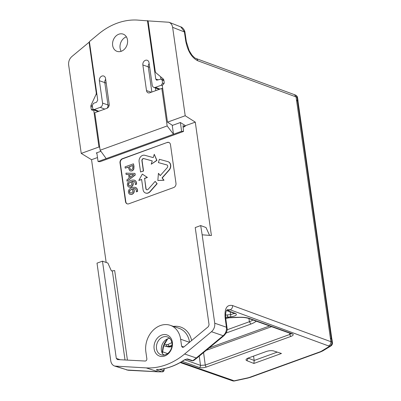<?xml version="1.0" encoding="UTF-8"?>
<svg xmlns="http://www.w3.org/2000/svg" width="401" height="401" viewBox="0 0 401 401"><rect width="100%" height="100%" fill="white"/><g stroke="black" fill="none" stroke-linecap="round" stroke-linejoin="round"><path stroke-width="0.6" d="M252.986 320.018A13.799 4.581 -8.1 0 1 249.392 321.717L227.051 329.812M330.394 338.208L331.848 339.045L298.023 101.368L296.56 100.476M296.509 100.095L297.497 100.476L297.041 97.268A3.449 1.148 -8.1 0 1 297.587 97.774A3.449 3.449 0 0 0 295.442 95.052A3.449 2.812 111.6 0 1 297.041 97.268L197.703 60.741A3.449 2.767 -69.8 0 0 196.079 58.516A3.449 2.767 -69.8 0 0 196.069 58.516L294.459 94.661L296.048 96.872L330.89 341.692L232.545 305.562C226.846 304.354 224.385 308.489 225.151 317.978L226.425 327.221L227.021 327.767L225.753 318.519A3.449 1.168 -7.8 0 1 225.753 318.524C225.387 316.579 225.467 314.359 225.984 311.863C225.974 311.101 227.668 309.071 227.357 309.692L230.179 309.793A3.449 2.767 -69.8 0 0 232.545 305.562M297.497 100.476L297.983 101.242M181.623 131.287L183.528 131.443L100.07 161.678L98.07 161.558L181.623 131.287L180.375 122.511L185.468 125.683L195.277 122.13L185.212 115.744L172.63 27.338C172.204 24.817 170.991 23.123 168.996 22.255L180.776 26.872L184.991 32.456L186.36 41.734A3.449 1.123 171.6 0 0 185.768 41.228C187.758 51.163 191.738 57.669 197.703 60.746M148.27 20.907L137.102 20.05A69.293 55.308 -70.3 0 0 98.576 34.01L89.393 41.629L97.719 100.115L96.546 102.23L93.458 103.348L92.285 105.468L92.701 108.385L93.483 109.483L94.335 109.488L98.751 111.272M183.528 131.443L182.996 125.703L185.097 126.495L184.931 125.348M185.097 126.495L183.137 127.207M106.17 262.46L91.543 159.708L97.498 157.553M195.277 122.13L211.412 235.522L202.159 234.811L200.685 225.583L206.009 227.522L209.563 235.377M167.217 142.46L122.355 158.711A3.449 2.752 109.7 0 0 120.009 162.946L125.508 201.603A3.449 2.752 109.7 0 0 127.152 203.833A3.449 2.752 109.7 0 0 128.771 203.808L173.633 187.558A3.449 2.752 109.7 0 0 175.979 183.317L170.48 144.666A3.449 2.752 109.7 0 0 168.841 142.43A3.449 2.752 109.7 0 0 167.217 142.46L122.646 158.816A3.449 2.752 -70.3 0 0 120.3 163.052L125.804 201.708A3.449 2.752 -70.3 0 0 127.297 203.883M168.996 22.255L148.069 20.897L155.302 71.744L155.778 72.656L163.372 79.057L163.849 79.974L164.235 82.701L163.062 84.822L162.22 85.127L167.493 122.16L185.212 115.744M158.445 371.837L161.989 371.817A68.586 54.556 110.3 0 1 158.129 371.777A3.449 2.03 93 0 0 158.445 371.837L128.29 370.263A3.449 2.03 -87 0 1 128.285 370.263L114.686 366.068L146.26 367.902A68.992 55.067 -70.3 0 0 184.62 354.008L211.487 331.712C213.979 329.442 215.061 326.604 214.741 323.216L202.159 234.811M114.676 366.063C112.526 365.266 111.217 363.542 110.761 360.885L97.012 263.141L102.471 261.166L116.305 358.399L117.443 359.582L145.197 361.04C146.305 360.885 146.861 360.153 146.861 358.85L145.859 351.812A21.388 17.073 -70.3 0 1 152.425 330.99A21.388 17.073 -70.3 0 1 170.27 325.311A21.388 17.073 -70.3 0 1 180.63 339.216L181.628 346.253L182.475 347.376L183.728 347.086L208.36 326.645L209.066 324.795L195.227 227.562L200.685 225.583M164.736 355.983A11.213 8.947 109.7 0 1 154.606 343.136A11.213 8.947 109.7 0 1 170.39 337.421A11.213 8.947 109.7 0 1 164.736 355.983M89.508 42.436L89.062 42.27L71.904 56.506C69.413 58.782 68.33 61.614 68.656 65.007L81.238 153.408L91.543 159.708M126.671 369.968L158.129 371.777L146.26 367.902M157.473 369.602A1.033 0.837 108.5 0 1 156.736 370.063C156.149 369.827 156.35 369.672 157.347 369.587L157.483 369.602C166.996 368.885 176.124 365.582 184.861 359.692L186.726 359.08A1.033 0.827 107.6 0 1 186.721 359.08L186.726 359.08A1.033 0.827 107.6 0 0 187.412 358.945L192.801 360.654L193.653 360.569L197.061 357.923A3.449 1.228 -129.6 0 1 196.284 357.958A68.586 54.571 110.3 0 1 192.801 360.654A1.033 0.827 -72.4 0 1 192.114 360.795A1.033 0.827 -72.4 0 0 192.114 360.795L186.726 359.08M159.608 369.406L162.931 370.519A1.033 0.837 -71.5 0 1 161.989 371.817L156.736 370.063M157.613 369.567L157.102 369.607M184.861 359.692L187.412 358.945M230.114 311.823L230.625 314.66L234.515 313.397M226.62 310.399L227.753 310.675L230.179 309.793L328.504 345.913C330.203 345.116 330.995 343.707 330.89 341.692L331.888 342.088A3.449 2.812 111.6 0 1 329.472 346.299A3.449 2.571 58.7 0 0 330.805 346.028A3.449 3.449 0 0 0 332.429 342.594A3.449 1.148 171.9 0 0 331.888 342.088L331.432 338.88L330.434 338.474M332.429 342.594L331.978 339.396L331.432 338.88M231.638 380.509L232.72 380.86A3.449 3.449 0 0 0 234.515 380.95A3.449 0.687 -102.2 0 1 234.244 380.8L231.588 380.494L180.239 362.554M225.537 315.161L227.357 314.9A70.1 23.283 171.9 0 1 230.625 314.66A1.724 0.361 86.2 0 1 230.55 316.85C235.753 316.048 237.457 314.93 235.663 313.502A1.724 1.378 109.7 0 1 234.846 313.517A1.724 1.378 109.7 0 1 234.841 313.517L234.941 313.547M266.234 351.517L248.374 357.988A5.519 1.835 -8.1 0 0 246.299 359.196A5.519 1.835 -8.1 0 0 246.911 360.694L253.893 363.461L281.452 353.476L273.738 350.975A5.519 1.835 -8.1 0 0 266.234 351.517M164.245 344.223L166.3 344.71L168.149 344.434A1.724 1.178 -117.3 0 0 169.663 346.233L167.127 346.524L166.3 344.71M230.55 316.85A68.376 22.712 171.9 0 0 227.367 317.086A1.724 0.286 -94.7 0 0 227.357 314.9M225.713 318.234L229.091 317.702L227.367 317.086L225.613 317.276M228.966 317.813A1.724 0.336 -94.1 0 0 228.981 317.813L239.993 317.361C243.678 317.351 246.555 317.717 248.635 318.454M225.743 318.459L228.986 317.813A1.724 0.336 -94.1 0 0 229.091 317.702A66.16 21.975 -8.1 0 1 240.209 317.246C244.029 317.226 247.106 317.622 249.452 318.444L292.304 333.797C293.838 334.524 293.417 335.386 291.036 336.374L206.47 367.005C203.743 367.872 201.362 368.028 199.327 367.481A1.724 1.378 109.7 0 0 200.51 365.386L205.267 365.075A1.724 0.867 70.1 0 0 206.47 367.005M171.919 346.153L171.227 346.504C170.751 346.925 169.748 347.06 168.225 346.91L163.628 345.767L168.355 346.935M171.227 346.504L170.656 346.589A66.421 22.06 -8.1 0 1 171.949 345.933M163.668 345.647L168.149 346.89L170.656 346.589L169.663 346.233A68.12 22.626 171.9 0 1 172.024 345.06M256.229 321.176A15.87 5.273 -8.1 0 1 250.841 324.073L226.069 333.046M253.893 363.461L254.189 360.474L248.359 358.168A3.449 1.148 -8.1 0 1 248.154 358.068M253.567 356.108L254.189 360.474L277.256 352.118M184.62 354.008L196.284 357.958L223.172 335.722C225.673 333.452 226.755 330.619 226.425 327.221L214.741 323.216M169.673 338.349A9.489 7.574 -70.3 0 0 167.854 338.755A9.489 7.574 -70.3 0 0 161.663 346.123A9.489 7.574 -70.3 0 0 163.663 355.126M162.179 353.03L162.991 347.065L164.495 343.221L167.347 338.96M162.961 337.005A9.489 7.574 109.7 0 1 167.423 336.93A9.489 7.574 109.7 0 1 171.969 345.737A9.489 7.574 109.7 0 1 165.483 354.72A9.489 7.574 109.7 0 1 161.022 354.795A9.489 7.574 109.7 0 1 156.475 345.988A9.489 7.574 109.7 0 1 162.961 337.005M126.385 36.832A9.143 7.298 -70.3 0 0 121.202 51.303M127.508 40.045A9.143 7.298 109.7 0 1 124.666 48.977A9.143 7.298 109.7 0 1 116.992 51.343A9.143 7.298 109.7 0 1 113.207 40.275A9.143 7.298 109.7 0 1 123.157 34.13A9.143 7.298 109.7 0 1 127.508 40.045M107.067 108.25A3.614 2.882 -70.3 0 0 107.979 104.962L102.566 103.117A3.449 2.752 -70.3 0 1 100.22 107.353L94.335 109.488M102.566 103.117L99.378 80.721A3.794 3.028 109.7 0 1 100.586 76.982A3.794 3.028 109.7 0 1 103.809 76.055A3.794 3.028 109.7 0 1 105.548 78.486L109.192 104.105A3.449 2.752 109.7 0 1 106.846 108.34L94.791 112.711L100.13 150.23L167.162 125.944L173.493 134.23L172.199 125.147M162.28 85.543L161.362 85.202L155.473 87.338A3.449 2.752 -70.3 0 1 153.794 87.343A3.449 2.752 -70.3 0 1 152.21 85.132L149.027 62.736A3.794 3.028 109.7 0 0 147.287 60.305A3.794 3.028 109.7 0 0 144.064 61.228A3.794 3.028 109.7 0 0 142.856 64.967L146.5 90.586A3.449 2.752 109.7 0 0 148.205 92.842A3.449 2.752 109.7 0 0 149.763 92.791L161.819 88.426L167.162 125.944M161.362 85.202L162.535 83.087L164.129 83.674M163.959 80.746L162.119 80.17L162.535 83.087M162.119 80.17L161.257 79.037L156.636 80.21L155.773 79.082L147.448 20.596M160.59 76.711L160.911 78.987M96.816 152.781L98.07 161.558M109.157 105.403L107.979 104.962L104.791 82.566A3.634 2.897 109.7 0 1 105.669 79.318M106.2 158.611L100.13 150.23M162.731 88.711L161.819 88.426M155.438 87.984L155.809 90.606M151.859 92.035L148.27 66.812A3.634 2.897 109.7 0 1 149.142 63.569M153.794 87.343L159.017 89.388A3.614 2.882 -70.3 0 0 159.092 89.413M100.907 151.302L96.26 152.987L96.907 153.388M98.2 111.473L93.684 109.954L98.957 146.992L99.739 147.468M98.957 146.992L81.238 153.408M92.511 107.027L90.821 106.425L91.002 105.273L96.12 94.27L96.3 93.117L96.741 93.278M89.062 42.27L96.3 93.117M90.821 106.425L91.212 109.157L92.055 110.28L93.684 109.954M127.423 360.108L114.681 270.565L111.393 270.946L107.904 263.066L102.471 261.166M180.375 122.511L172.525 125.358L167.493 122.16M168.981 142.49A3.449 2.752 -70.3 0 0 167.508 142.561M134.46 180.174L134.701 180.265C136.004 180.916 136.621 182.224 136.561 184.189L135.473 184.58L136.365 184.119C136.425 182.154 135.809 180.846 134.505 180.194L134.556 180.209M134.135 181.367L132.31 181.412C133.262 182.48 133.473 183.763 132.947 185.267C131.869 187.072 130.455 187.628 128.706 186.946M134.701 180.265L134.505 180.194C131.784 179.698 129.573 180.495 127.879 182.595C127.052 184.37 127.262 185.798 128.51 186.876L129.027 187.117M128.38 167.147L125.222 168.144L128.36 167.016L128.515 168.104L129.794 170.681L130.31 170.926M129.794 170.681C131.523 171.317 132.801 170.751 133.633 168.976L133.799 166.255L133.458 163.829L133.994 166.325L133.829 169.047C132.997 170.821 131.718 171.387 129.989 170.751M135.002 173.448L135.222 175.031L127.072 181.252L135.027 174.961L135.002 173.448M128.601 174.55L126.114 174.455L128.591 174.48L129.112 178.174L126.881 179.899L127.072 181.252M135.483 187.432L135.723 187.518C137.027 188.169 137.648 189.478 137.583 191.442L136.5 191.833L137.388 191.372C137.453 189.407 136.831 188.099 135.528 187.447L135.583 187.462M135.157 188.62L133.338 188.67C134.285 189.733 134.495 191.016 133.974 192.525C132.891 194.325 131.478 194.886 129.734 194.199M135.723 187.518L135.528 187.447C132.806 186.951 130.596 187.753 128.901 189.848C128.074 191.628 128.285 193.056 129.538 194.129L130.049 194.37M152.24 160.921L143.999 158.656A1.724 1.378 -70.3 0 0 142.099 160.816L143.553 171.042L140.556 171.989L143.357 170.971L141.904 160.746A1.724 1.378 109.7 0 1 143.804 158.585L152.245 160.906L151.237 164.204L156.731 160.355L154.255 154.315L153.247 157.608L144.811 155.287A5.173 4.13 -70.3 0 0 139.097 161.758L140.556 171.989M154.255 154.315L156.931 160.425L151.237 164.204M158.435 173.332L157.834 180.49L163.834 180.179L162.034 177.899L169.016 169.989A5.173 4.13 -70.3 0 0 168.064 161.693A5.173 4.13 -70.3 0 0 167.824 161.618L159.387 159.297L158.38 162.595L166.821 164.916A1.724 1.378 109.7 0 1 166.901 164.941A1.724 1.378 109.7 0 1 167.217 167.708L160.235 175.613L158.435 173.332L160.31 175.533M166.996 164.981L158.38 162.595M168.159 161.733A5.173 4.13 109.7 0 1 168.26 161.763A5.173 4.13 109.7 0 1 169.212 170.059L162.23 177.969L164.029 180.25L157.834 180.49M146.791 189.788A1.724 1.378 -70.3 0 1 146.069 188.711L144.611 178.48L147.418 177.468L142.325 174.089L138.806 180.445L141.613 179.427L143.067 189.658A5.173 4.13 -70.3 0 0 145.528 193.006A5.173 4.13 -70.3 0 0 149.974 191.558L156.956 183.648L155.157 181.367L148.175 189.272A1.724 1.378 109.7 0 1 146.691 189.758A1.724 1.378 109.7 0 1 145.874 188.64L144.611 178.48M155.157 181.367L157.152 183.718L150.169 191.628A5.173 4.13 109.7 0 1 145.723 193.076A5.173 4.13 109.7 0 1 145.628 193.036M138.806 180.445L141.633 179.563M128.51 186.876C130.26 187.558 131.673 187.001 132.751 185.197C133.277 183.693 133.067 182.41 132.114 181.342L134.34 181.468L135.322 183.162L135.277 184.51M131.894 184.535L130.992 185.513L129.653 185.904L128.561 185.347L128.355 184.004L128.646 183.297L131.307 181.638L131.894 184.535M128.646 183.297L131.503 181.708M129.237 185.858L128.536 184.746L128.841 183.367M133.458 163.829L125.042 166.861L125.222 168.144M132.821 166.525C132.871 169.027 132.009 169.994 130.235 169.428L129.312 166.671L132.671 165.463L132.821 166.525M129.312 166.671L130.43 169.498M132.686 165.593L129.508 166.741M134.806 173.377L125.929 173.152L126.114 174.455M130.014 177.478L129.593 174.49L133.764 174.55L130.014 177.478M129.593 174.49L130.185 177.342M133.683 174.615L129.789 174.56M129.538 194.129C131.282 194.816 132.696 194.254 133.779 192.455C134.3 190.946 134.089 189.663 133.142 188.6L135.363 188.726L136.35 190.415L136.305 191.763M132.916 191.793L132.014 192.771L130.16 193.081L129.583 192.6L129.378 191.257L129.668 190.55L132.33 188.891L132.916 191.793M129.668 190.55L132.525 188.961M130.26 193.112L129.558 191.999L129.864 190.62M144.415 178.41L147.222 177.397L142.325 174.089M248.941 318.569L249.392 321.717L250.841 324.073M172.63 27.338L184.4 31.95L185.768 41.228M173.493 326.414A23.248 18.556 109.7 0 1 191.628 340.524M115.999 366.308L127.979 370.208A3.449 2.03 -87 0 0 128.285 370.263M162.931 370.519C163.718 370.639 164.064 370.023 163.964 368.669M184.63 359.702A68.832 54.937 109.7 0 1 157.347 369.587M197.061 357.923L223.943 335.687A3.449 1.228 50.4 0 1 223.172 335.722L211.487 331.712M226.901 310.67A1.724 1.378 -70.3 0 0 226.941 310.685L226.941 310.685A1.724 1.378 -70.3 0 0 227.753 310.675L235.658 313.502M225.156 317.978A3.449 1.168 -7.8 0 1 225.753 318.519M328.504 345.913L329.472 346.299L321.547 351.116A6.897 2.291 171.9 0 1 319.863 351.898L249.723 377.306A6.897 2.291 171.9 0 1 247.567 377.917A3.449 0.687 77.8 0 0 247.838 378.068L250.44 377.331A3.449 1.734 -109.9 0 1 249.723 377.306M232.72 380.86A3.449 2.692 -72.1 0 0 234.244 380.8L247.567 377.917M180.886 362.188L233.171 380.454M163.092 354.494L164.505 355M182.27 361.366L199.332 367.476M171.859 342.629A69.844 23.198 171.9 0 0 168.149 344.434M248.6 318.444A1.724 1.378 -70.3 0 0 248.635 318.459A1.724 1.378 -70.3 0 0 248.64 318.459A1.724 1.378 -70.3 0 0 249.452 318.444M291.592 333.843L291.487 333.807A1.724 1.378 -70.3 0 0 291.492 333.812A1.724 1.378 -70.3 0 0 292.304 333.797M291.031 336.374A1.724 0.867 70.1 0 1 289.828 334.439L291.136 333.682M289.607 333.136L289.828 334.439L205.267 365.075L203.558 352.549M199.242 356.118L200.51 365.386L184.776 359.752M167.583 353.592L162.395 351.732M269.597 325.968L209.272 347.822M206.214 350.354L271.572 326.675M319.863 351.898A3.449 1.734 70.1 0 0 320.579 351.918L322.88 350.845A3.449 2.571 -121.3 0 1 321.547 351.116M248.339 358.003L246.911 360.694M155.773 79.082L158.28 79.864M100.22 107.353L104.751 109.102M99.378 80.721L106.205 83.097M151.322 92.23L146.5 90.586M142.856 64.967L149.678 67.343M160.004 89.082L155.473 87.338M96.927 94.556L96.12 94.27M91.212 109.157L93.639 109.974M91.002 105.273L92.325 105.744M112.35 271.006L125.012 359.978M116.305 358.399L120.205 359.727M170.27 325.311L179.127 328.344A21.524 17.178 109.7 0 1 189.543 342.259M181.628 346.253L183.848 346.985M180.63 339.216L189.483 342.309M122.646 158.816L122.355 158.711M125.804 201.708L125.508 201.603M120.009 162.946L120.3 163.052M297.477 100.851L331.306 338.554M297.587 97.774L298.043 100.967M294.464 94.661L295.442 95.052M186.36 41.739L189.177 50.646L191.853 54.957C194.014 57.353 195.422 58.541 196.079 58.521M180.761 26.867C182.45 27.088 184.946 30.431 184.991 32.461M162.38 371.877C163.713 371.722 164.3 370.704 164.139 368.83L164.124 368.679M193.653 360.564L192.109 360.795M234.846 313.517L226.525 310.554M234.515 380.95L247.838 378.068M248.64 318.459L291.492 333.812M322.88 350.845L330.805 346.028M250.44 377.331L320.579 351.918M223.943 335.682C226.61 332.89 227.638 330.249 227.021 327.767M167.713 338.81L163.683 345.612L162.36 353.386M98.516 111.523L93.473 109.483M163.824 79.844L161.252 79.037"/></g></svg>
